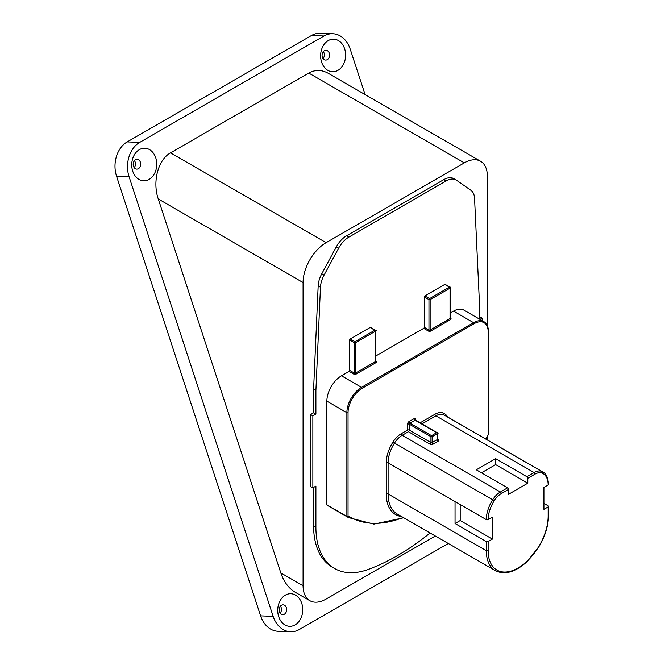 <?xml version="1.0" encoding="UTF-8"?>
<svg xmlns="http://www.w3.org/2000/svg" width="665" height="665" viewBox="0 0 665 665"><rect width="100%" height="100%" fill="white"/><g stroke="black" fill="none" stroke-linecap="round" stroke-linejoin="round"><path stroke-width="1" d="M482.167 320.655L482.167 318.111L479.864 316.781L479.124 317.213M479.124 318.892L479.124 296.349L474.552 198.27A19.859 11.463 120 0 0 470.945 190.323L456.556 180.265A19.859 11.463 120 0 0 456.074 179.957A19.859 11.463 120 0 0 446.14 180.938L348.884 237.097A19.859 11.463 120 0 0 338.468 248.444L324.079 275.111A19.859 11.463 120 0 0 320.472 287.23L315.9 390.588L313.597 389.258L313.597 412.782L310.555 414.536L310.555 486.531L312.858 487.861L312.858 415.866L310.555 414.536M456.074 179.957L453.771 178.627A19.859 11.463 120 0 0 443.838 179.608L346.573 235.767A19.859 11.463 120 0 0 336.166 247.114L321.777 273.781A19.859 11.463 120 0 0 318.169 285.9L313.597 389.258M313.597 487.437L313.597 525.882A90.182 52.07 120 0 0 332.276 567.162L334.578 568.492A90.182 52.07 120 0 0 368.294 569.415A231.669 133.756 120 0 0 426.731 535.674A90.182 52.07 120 0 0 430.047 532.964M312.858 487.861L315.9 486.107L315.9 527.212A90.182 52.07 120 0 0 334.578 568.492M450.022 287.471A0.831 0.474 120 0 0 449.848 287.089L445.168 284.387A0.831 0.474 120 0 0 444.752 284.429L424.86 295.908A0.831 0.474 120 0 0 424.278 296.923L424.278 327.33A0.831 0.474 -60 0 1 423.696 328.335L375.667 356.066M375.426 330.53A0.831 0.474 120 0 0 375.251 330.156L370.571 327.454A0.831 0.474 120 0 0 370.164 327.496L350.272 338.975A0.831 0.474 120 0 0 349.682 339.99L349.682 370.388A0.831 0.474 -60 0 1 349.1 371.403L341.494 375.8A20.681 11.945 120 0 0 326.864 401.128L326.864 504.777A0.831 0.474 120 0 0 327.03 505.142A137.505 79.393 120 0 0 328.759 506.198L348.427 517.553L373.938 524.111L403.73 517.769M403.214 517.47A136.209 78.636 -60 0 1 348.044 515.757L348.044 412.682A19.859 11.463 -60 0 1 362.084 388.36L474.12 323.68A19.859 11.463 -60 0 1 488.168 331.785A0.831 0.474 0 0 0 488.409 331.444C488.359 326.748 486.846 323.481 483.879 321.644L463.871 310.09A20.681 11.945 120 0 0 453.53 311.112L450.263 312.999M460.197 504.536L460.197 520.537L492.374 539.107L492.374 517.154L488.135 519.606A24.879 14.364 -60 0 1 494.203 500.753A15.312 8.836 -60 0 1 501.302 493.596L508.492 489.448L508.492 494.336L527.802 483.189L495.625 464.611L481.477 472.782M495.625 464.611L495.625 458.659L526.88 476.705A1.305 0.748 60 0 1 527.802 478.301L535.001 474.145A15.312 8.836 -60 0 1 542.091 473.106A24.879 14.364 -60 0 1 548.16 484.951L543.92 487.395L543.92 509.357L548.16 506.905L548.16 515.99A42.444 24.505 -60 0 1 518.151 567.968A42.444 24.505 -60 0 1 488.135 550.645L488.135 541.559L492.374 539.107M460.197 520.537L455.043 523.513L455.043 501.56L486.298 519.606A1.305 0.748 0 0 0 488.135 519.606M508.492 489.448A1.305 0.748 -120 0 0 507.57 487.852L476.315 469.806L495.625 458.659M527.802 478.301L527.802 483.189M543.92 503.397L548.16 505.841A1.305 0.748 180 0 1 548.542 506.373A1.305 0.748 180 0 1 548.16 506.905M348.044 515.757L346.698 516.505A137.505 79.393 120 0 0 348.427 517.553M486.007 439.149L488.168 434.86A136.209 78.636 -60 0 1 485.799 439.025M548.16 484.951A1.305 0.748 0 0 0 548.542 484.419C548.027 477.52 546.09 473.347 542.731 471.901A26.184 15.12 120 0 0 541.775 471.419L443.572 414.727A26.184 15.12 -60 0 1 444.536 415.201L542.731 471.901M488.135 541.559A1.305 0.748 180 0 1 486.298 541.559L455.043 523.513M482.167 318.111L479.972 319.383M312.858 415.866L315.9 414.112L313.597 412.782M315.9 390.588L315.9 414.112M346.972 516.472L326.864 504.777M309.824 600.678L295.16 592.207C288.643 588.276 283.864 581.85 280.813 572.906L158.27 198.96L303.074 282.559L303.074 585.765A32.577 18.803 -60 0 0 309.824 600.678A32.577 18.803 -60 0 0 326.108 599.057L435.317 536.007M303.074 282.559A32.577 18.803 -60 0 1 326.108 242.667L464.311 162.875A32.577 18.803 -60 0 1 480.596 161.263A32.577 18.803 -60 0 1 487.345 176.175L487.345 325.692M158.27 198.96C152.268 181.578 158.129 159.6 170.556 152.859L308.76 73.067C315.119 69.567 321.602 69.634 328.194 73.275L480.596 161.263M487.345 436.822L487.345 439.922M311.478 35.511L323.996 35.993A26.06 20 -87.8 0 1 332.791 33.732L320.272 33.25A26.06 20 -87.8 0 0 311.478 35.511L127.206 141.894A26.06 20 -87.8 0 0 116.575 176.316L260.605 615.865A26.06 20 -87.8 0 0 278.037 631.268L290.555 631.75A26.06 20 -87.8 0 0 299.35 629.489L448.293 543.496M116.575 176.316L129.093 176.799L273.132 616.347A26.06 20 -87.8 0 0 290.555 631.75M323.996 35.993L139.733 142.377A26.06 20 -87.8 0 0 129.093 176.799M365.11 94.588L350.214 49.135A26.06 20 -87.8 0 0 332.791 33.732M134.463 160.631A4.888 3.749 -87.8 0 1 134.197 167.638M323.34 51.587A4.888 3.749 -87.8 0 1 323.074 58.595M280.447 606.131A4.888 3.749 -87.8 0 1 280.181 613.138M149.118 179.375A16.284 12.494 -87.8 0 1 131.836 162.842A16.284 12.494 -87.8 0 1 151.786 151.321A16.284 12.494 -87.8 0 1 149.118 179.375M337.986 70.332A16.284 12.494 -87.8 0 1 320.713 53.799A16.284 12.494 -87.8 0 1 340.655 42.277A16.284 12.494 -87.8 0 1 337.986 70.332M295.102 624.876A16.284 12.494 -87.8 0 1 277.82 608.342A16.284 12.494 -87.8 0 1 297.77 596.821A16.284 12.494 -87.8 0 1 295.102 624.876M284.387 614.194A4.888 3.749 -87.8 0 1 282.733 614.61A4.888 3.749 -87.8 0 1 279.175 609.589A4.888 3.749 -87.8 0 1 283.115 604.851A4.888 3.749 -87.8 0 1 286.615 608.783A4.888 3.749 -87.8 0 1 284.387 614.194M327.271 59.651A4.888 3.749 -87.8 0 1 325.626 60.074A4.888 3.749 -87.8 0 1 322.068 55.045A4.888 3.749 -87.8 0 1 326 50.307A4.888 3.749 -87.8 0 1 329.507 54.239A4.888 3.749 -87.8 0 1 327.271 59.651M138.403 168.694A4.888 3.749 -87.8 0 1 136.757 169.118A4.888 3.749 -87.8 0 1 133.191 164.089A4.888 3.749 -87.8 0 1 137.131 159.351A4.888 3.749 -87.8 0 1 140.639 163.282A4.888 3.749 -87.8 0 1 138.403 168.694M320.472 287.23L318.169 285.9M324.079 275.111L321.777 273.781M338.468 248.444L336.166 247.114M348.884 237.097L346.573 235.767M446.14 180.938L443.838 179.608M315.9 527.212L313.597 525.882M375.6 361.311L375.667 361.27A0.831 0.474 180 0 1 375.426 361.61A0.831 0.474 -120 0 0 376.008 362.625A1.654 0.956 180 0 0 376.008 361.27L375.667 361.07M376.008 362.625L356.116 374.104A1.654 0.956 180 0 1 353.78 374.104L349.1 371.403M483.879 321.644A20.681 11.945 120 0 0 473.538 322.666L361.502 387.346L341.494 375.8M474.12 323.68A0.831 0.474 -120 0 0 473.538 322.666L453.53 311.112M430.712 331.037A0.831 0.474 60 0 1 430.13 330.031A0.831 0.474 180 0 1 428.958 330.031A0.831 0.474 -60 0 1 428.376 331.037A1.654 0.956 180 0 0 430.712 331.037L450.604 319.557A1.654 0.956 180 0 0 450.604 318.203L450.263 318.011M428.376 331.037L423.696 328.335M424.278 327.33L428.958 330.031L428.958 299.624A0.831 0.474 0 0 0 430.13 299.624A0.831 0.474 -120 0 0 429.54 298.618A0.831 0.474 120 0 0 428.958 299.624L424.278 296.923M444.752 284.429L449.432 287.13A0.831 0.474 60 0 1 450.022 288.144A0.831 0.474 0 0 0 449.848 287.089A0.831 0.474 120 0 0 449.432 287.13L429.54 298.618L424.86 295.908M450.188 318.244L450.263 318.203A0.831 0.474 180 0 1 450.022 318.543L430.13 330.031L430.13 299.624L450.022 288.144L450.022 318.543A0.831 0.474 -120 0 0 450.604 319.557M370.164 327.496L374.844 330.197A0.831 0.474 60 0 1 375.426 331.212A0.831 0.474 0 0 0 375.251 330.156A0.831 0.474 120 0 0 374.844 330.197L354.952 341.677A0.831 0.474 120 0 0 354.362 342.691A0.831 0.474 0 0 0 355.534 342.691A0.831 0.474 -120 0 0 354.952 341.677L350.272 338.975M356.116 374.104A0.831 0.474 60 0 1 355.534 373.09L375.426 361.61L375.426 331.212L355.534 342.691L355.534 373.09A0.831 0.474 180 0 1 354.362 373.09A0.831 0.474 -60 0 1 353.78 374.104M349.682 370.388L354.362 373.09L354.362 342.691L349.682 339.99M437.537 439.523L437.512 439.266A0.831 0.474 180 0 1 437.262 439.607L432.117 442.582L432.117 436.681A0.831 0.474 0 0 1 430.945 436.681L430.945 442.582L409.341 430.105L409.341 424.212L430.945 436.681A0.831 0.474 -60 0 1 431.535 435.666A0.831 0.474 60 0 1 432.117 436.681L437.262 433.705A0.831 0.474 -120 0 0 436.681 432.691A0.831 0.474 -60 0 1 437.096 432.657L415.284 420.031M507.57 487.852L500.379 492L402.175 435.309L408.426 431.701L430.022 444.178A1.305 0.748 -60 0 0 430.945 442.582A0.831 0.474 180 0 0 432.117 442.582A1.305 0.748 -120 0 0 433.04 444.178L438.185 441.203A1.305 0.748 -120 0 1 437.262 439.607L437.262 433.705A0.831 0.474 0 0 0 437.096 432.657M407.504 424.212A1.305 0.748 0 0 1 409.341 424.212A0.831 0.474 -60 0 1 409.931 423.198L415.076 420.222L436.681 432.691L431.535 435.666L409.931 423.198A1.305 0.748 60 0 1 409.008 421.602A2.128 1.23 120 0 0 407.504 424.212L407.504 430.105L401.253 433.713A17.913 10.341 120 0 0 392.957 442.084A27.489 15.869 120 0 0 386.257 462.906L386.257 493.945A45.045 26.01 120 0 0 401.61 516.547M415.284 419.972A1.305 0.748 180 0 1 415.667 419.499A2.128 1.23 120 0 0 414.154 418.626A1.305 0.748 60 0 0 415.076 420.222A0.831 0.474 -60 0 1 415.492 420.18M414.154 418.626L409.008 421.602M415.667 420.28L415.667 419.499M447.794 417.088A27.489 15.869 120 0 0 443.256 413.04A17.913 10.341 120 0 0 434.952 414.253L420.089 422.84M488.168 331.785L488.168 434.86M362.084 388.36A0.831 0.474 -120 0 0 361.502 387.346A20.681 11.945 120 0 0 346.872 412.682L346.872 516.323M348.044 412.682A0.831 0.474 180 0 1 346.872 412.682L326.864 401.128M430.022 444.178A2.128 1.23 0 0 0 433.04 444.178M437.587 439.557A1.305 0.748 120 0 0 438.185 439.465L437.512 439.075M438.185 441.203A2.128 1.23 0 0 0 438.185 439.465M486.298 541.559L486.298 550.645L388.094 493.945L388.094 462.906A26.184 15.12 -60 0 1 394.478 443.073L492.682 499.764A26.184 15.12 120 0 0 486.298 519.606M386.257 462.906A1.305 0.748 0 0 1 388.094 462.906L455.043 501.56M421.934 423.904L435.874 415.849L534.078 472.549L526.88 476.705M501.302 493.596A1.305 0.748 -120 0 0 500.379 492A16.617 9.593 120 0 0 492.682 499.764L494.203 500.753M542.091 473.106A1.305 1.064 -67 0 0 541.775 471.419A16.617 9.593 120 0 0 534.078 472.549A1.305 0.748 60 0 1 535.001 474.145M443.256 413.04A1.305 1.064 -67 0 0 443.572 414.727A16.617 9.593 -60 0 0 435.874 415.849A1.305 0.748 -120 0 1 434.952 414.253M401.253 433.713A1.305 0.748 60 0 0 402.175 435.309A16.617 9.593 -60 0 0 394.478 443.073L392.957 442.084M488.135 550.645A1.305 0.748 180 0 1 486.298 550.645A43.74 25.253 120 0 0 495.358 570.67L397.155 513.97A43.74 25.253 -60 0 1 388.094 493.945A1.305 0.748 0 0 0 386.257 493.945M327.03 505.142L346.698 516.505M408.426 431.701A1.305 0.748 60 0 1 407.504 430.105A1.305 0.748 0 0 1 409.341 430.105A1.305 0.748 120 0 1 408.426 431.701M495.358 570.67C504.835 575.25 515.475 572.174 527.279 561.443L539.49 545.832C545.391 535.475 548.409 525.35 548.542 515.458A1.305 0.748 180 0 1 548.16 515.99M280.813 572.906L303.074 585.765M308.76 73.067L464.311 162.875M170.556 152.859L326.108 242.667M260.605 615.865L273.132 616.347M127.206 141.894L139.733 142.377M450.263 318.203L450.263 287.804M375.667 361.27L375.667 330.871M437.512 439.266L437.512 433.372M548.542 506.373L548.542 515.458M488.409 331.444L488.409 434.918"/></g></svg>
